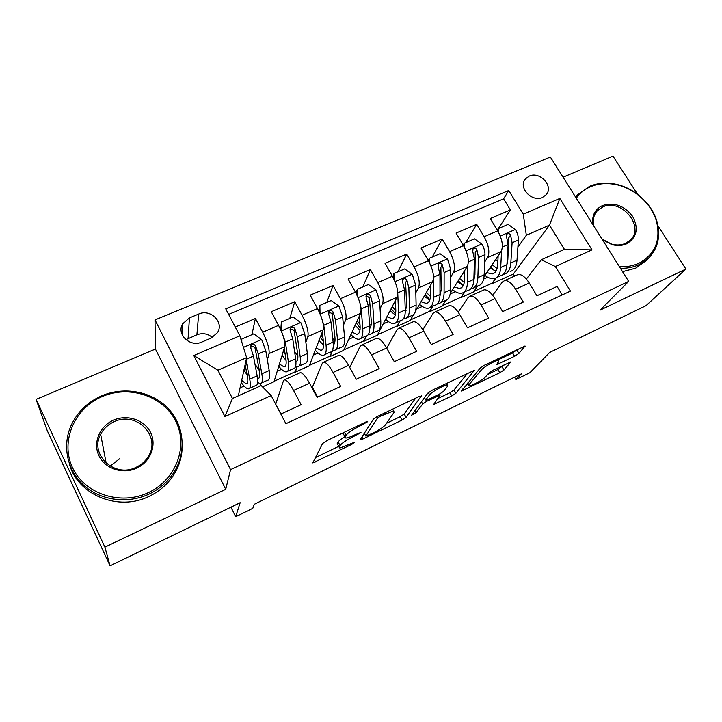 <?xml version="1.0" encoding="UTF-8"?>
<svg xmlns="http://www.w3.org/2000/svg" width="722" height="722" viewBox="0 0 722 722"><rect width="100%" height="100%" fill="white"/><g stroke="black" fill="none" stroke-linecap="round" stroke-linejoin="round"><path stroke-width="1.08" d="M367.724 421.666L365.729 422.036L326.904 440.61L322.599 443.525L312.807 462.901L351.84 444.355L354.52 442.261L339.827 448.064L339.105 447.108L340.035 445.519C341.93 443.109 346.343 440.167 353.266 436.675L360.982 432.415L354.213 435.122C350.341 436.963 347.544 437.938 345.82 438.046L345.035 436.981L346.028 435.285C348.031 432.731 352.598 429.662 359.755 426.07L367.724 421.666M529.262 176.087L525.499 178.821C517.656 187.124 531.798 202.647 542.493 197.404L546.049 194.85C554.108 186.574 540.038 170.934 529.262 176.087M514.569 356.28L518.91 353.428L525.084 346.028L484.642 365.133L480.211 368.058L461.466 391.026L499.832 372.723L503.965 370.034L510.833 361.912L493.117 370.205L488.884 372.976L485.626 376.731C483.397 379.519 471.628 386.071 469.056 385.945L468.867 384.826L481.412 369.908C483.632 366.993 495.906 360.107 498.622 360.26L498.767 361.587L496.556 364.673L514.569 356.28L512.602 352.941L517.575 349.367M104.898 547.15L225.715 489.317L155.429 349.069L36.1 399.383L104.898 547.15L110.078 565.849L240.146 502.702L235.688 516.708L252.781 508.342L254.315 504.272L521.32 373.888L515.905 379.555L529.93 372.687L549.695 352.426L646.028 305.659L685.9 269.062L657.986 225.842M225.715 489.317L230.562 469.643L628.672 281.418L600.045 310.153L685.9 269.062M421.765 396.035L419.229 396.432L377.669 416.323L373.319 419.238L360.341 439.508L363.022 438.94L402.019 420.069L406.089 417.379L421.531 395.611M432.18 390.232L474.309 370.35L455.898 393.282L451.791 395.972L433.651 404.482L440.158 395.115L426.892 401.215L422.677 404.004L416.071 412.767L411.63 415.213L427.794 393.156L432.18 390.232M637.598 194.29L612.96 156.151L563.061 177.197M110.078 565.849L47.237 430.628L36.1 399.383M498.379 228.576L510.4 209.958L490.283 218.522L497.729 230.85L484.146 236.708C488.821 245.462 489.985 252.402 487.639 257.519L484.706 261.951M465.717 242.637L476.701 224.298L456.078 233.08L463.506 245.606L449.58 251.617C454.273 260.498 455.573 267.474 453.488 272.528L450.681 277.122M432.252 257.041L442.153 239L421.007 248.007L428.417 260.741L414.13 266.905C418.832 275.93 420.285 282.925 418.48 287.907L415.818 292.699M397.957 271.806L406.721 254.081L385.025 263.313L392.416 276.264L377.75 282.591C382.47 291.751 384.077 298.791 382.57 303.691L380.07 308.727M362.814 286.941L370.368 269.55L348.103 279.026L355.468 292.202L340.414 298.691C345.152 307.996 346.921 315.063 345.721 319.891L343.428 325.234M326.768 302.455L333.059 285.434L310.198 295.154L317.536 308.565L302.076 315.225C306.832 324.674 308.772 331.768 307.888 336.515L305.857 342.255M289.811 318.375L294.757 301.733L271.282 311.723L278.575 325.36C283.34 334.9 285.389 342.011 284.712 346.704L274.008 381.712L262.537 386.875M280.858 414.058L301.119 404.699L293.574 390.458C289.856 383.68 286.878 380.106 284.639 379.736L283.439 380.783L275.696 404.212M299.513 373.03L300.415 372.624C302.744 372.94 305.776 376.469 309.512 383.192L317.075 397.335L340.676 386.423L333.095 372.444C329.349 365.792 326.236 362.345 323.754 362.11L322.346 363.238L312.13 387.813M338.095 355.639L339.105 355.188C341.677 355.377 344.845 358.771 348.6 365.368L356.199 379.258L379.167 368.644L371.559 354.908C367.778 348.383 364.538 345.062 361.83 344.945L360.233 346.154L349.746 367.462M375.657 338.708L376.785 338.203C379.582 338.275 382.868 341.551 386.658 348.022L394.275 361.668L416.639 351.334L409.004 337.842C405.204 331.434 401.838 328.23 398.914 328.221L397.127 329.512L386.712 348.121M412.244 322.211L413.48 321.66C416.495 321.615 419.897 324.774 423.706 331.136L431.359 344.538L453.136 334.476L445.474 321.209C441.656 314.927 438.182 311.832 435.05 311.94L433.092 313.303L422.875 329.737M447.902 306.137L449.237 305.541C452.45 305.388 455.97 308.438 459.806 314.684L467.468 327.86L488.686 318.059L481.014 305.018C477.17 298.836 473.587 295.858 470.266 296.065L468.136 297.491L458.199 312.166M482.666 290.47L484.101 289.829C487.494 289.576 491.122 292.518 494.967 298.655L502.647 311.606L523.333 302.049L515.643 289.233C511.781 283.159 508.098 280.28 504.588 280.587L502.313 282.085L492.693 295.298M474.733 277.013L473.894 278.277M465.013 291.706L461.15 297.536L464.445 291.959M477.612 286.056L473.605 291.932L461.15 297.536M497.729 230.85C502.395 239.56 503.505 246.482 501.059 251.617L484.074 276.562M440.943 293.051L439.987 294.621M432.992 306.056L429.5 311.769L432.469 306.29M445.763 300.478L442.252 306.038L429.5 311.769M463.506 245.606C468.199 254.442 469.444 261.4 467.251 266.472L450.311 293.276M400.232 320.748L397.118 326.335L399.735 320.965M413.462 314.765L410.168 320.469L397.118 326.335M428.417 260.741C433.119 269.712 434.509 276.697 432.595 281.706L415.439 311.353M366.559 336.019L363.969 341.244L366.144 336.154M392.416 276.264C397.136 285.37 398.679 292.392 397.046 297.329L377.326 335.243L363.969 341.244M332.761 350.152L330.035 356.515L332.102 350.928M355.468 292.202C360.197 301.444 361.902 308.502 360.576 313.357L343.708 350.36L330.035 356.515M297.202 366.704L295.271 372.146L296.913 366.659M317.536 308.565C322.283 317.951 324.151 325.035 323.14 329.81L309.278 365.846L295.271 372.146M201.844 342.038L211.086 338.104L217.412 332.716C224.452 322.31 210.508 308.484 198.667 314.052L189.444 317.897L182.702 323.79C176.114 334.241 190.148 347.67 201.844 342.038M230.562 469.643L155.004 319.918L550.363 157.026L628.672 281.418M510.4 209.958L503.595 198.83L508.757 190.509L225.733 308.835L239.848 335.784L246.635 357.643L238.341 395.837M508.757 190.509L523.26 214.154L559.857 198.451L592.004 249.875L555.362 266.517L570.443 291.101L285.912 423.706L271.165 395.566L224.912 416.576L193.794 355.549L239.848 335.784M251.879 334.701L255.417 318.474L262.7 332.21C267.465 341.813 269.586 348.934 269.053 353.581L267.348 359.872M260.967 383.364L260.254 385.99M562.267 294.91L557.104 286.453L536.942 295.767L529.244 283.024C525.381 277.004 521.654 274.161 518.08 274.504L516.555 275.19M294.757 301.733L302.076 315.225M333.059 285.434L340.414 298.691M370.368 269.55L377.75 282.591M406.721 254.081L414.13 266.905M442.153 239L449.58 251.617M476.701 224.298L484.146 236.708M503.595 198.83L228.648 314.404M255.417 318.474L235.273 327.048M514.542 276.102L513.324 274.062L549.46 225.147L526.338 235.264L517.9 247.177M507.683 261.599L507.052 262.483M496.158 277.862L492.079 283.62L495.509 278.205M513.324 274.062L492.079 283.62M246.635 357.643L217.909 370.215L232.439 398.481L261.229 385.557L271.165 395.566M155.429 349.069L155.004 319.918M514.524 377.2L515.905 379.555M230.923 507.178L235.688 516.708M526.365 279.035L541.292 259.758L564.433 249.361L549.46 225.147L559.857 198.451M442.604 305.478L460.961 297.22M410.484 319.918L429.319 311.453M377.606 334.71L396.938 326.01M343.943 349.845L363.789 340.919M309.476 365.341L329.855 356.181M274.161 381.225L295.09 371.812M473.993 291.363L491.899 283.313M240.074 387.867L244.108 386.062M259.938 386.135L260.66 383.49M280.993 413.995L275.813 404.437M277.203 371.279L281.553 369.339M317.608 397.082L312.545 387.624L312.012 387.867M313.411 355.098L318.059 353.022M348.744 339.322L353.663 337.12M383.22 323.916L388.409 321.597M416.865 308.881L422.307 306.453M450.194 293.998L455.411 291.661M555.362 266.517L541.292 259.758M526.338 235.264L523.26 214.154M483.659 279.044L487.729 277.23M217.909 370.215L193.794 355.549M232.439 398.481L224.912 416.576M592.004 249.875L564.433 249.361M212.385 337.463C207.783 333.6 202.611 332.716 196.889 334.8L185.906 339.683M343.663 434.436L343.085 433.353L343.464 432.686M344.854 436.648C341.19 438.922 338.952 440.7 338.14 441.972L340.035 445.519M337.752 444.562L337.219 443.579L338.14 441.972M315.144 457.721L338.699 446.349M386.586 423.245L400.15 416.702L404.221 414.013L415.673 398.129M363.68 434.301L364.619 433.85M380.485 416.143L377.453 418.173L365.819 436.061L372.543 433.317C379.14 429.987 383.508 427.099 385.629 424.644L394.212 412.163L393.562 410.917L380.485 416.143L379.98 415.213M467.576 373.301L454.021 389.988L455.898 393.282M437.974 398.454L449.923 392.687L454.021 389.988M424.572 397.966L423.958 398.291M447.64 386.153L447.288 384.961C444.355 384.808 431.485 391.974 429.617 394.799L425.754 399.925L428.173 399.537L439.274 394.194L443.534 391.378L447.64 386.153M498.333 359.764L512.602 352.941M487.531 374.537L497.954 369.511L503.523 365.188M466.241 384.817L467.937 383.996M245.11 364.646L247.285 375.702C248.287 381.054 247.89 383.752 246.112 383.779L241.69 380.404M246.058 360.314L249.731 379.203C250.913 385.602 250.435 388.815 248.314 388.851C246.59 388.698 244.226 386.604 241.22 382.561M241.437 340.901L241.807 339.042L253.783 333.88L261.725 339.683L265.75 350.684L269.198 370.539C270.236 376.947 269.613 380.214 267.348 380.323L261.472 382.958M259.406 370.639L254.929 363.969M241.807 339.042L241.789 342.02M257.7 382.489L260.137 383.553C262.357 383.472 262.916 380.223 261.833 373.815L258.232 353.979L255.606 345.982C254.189 344.024 252.637 343.862 250.958 345.513L250.814 348.067L253.458 356.063L257.158 375.891C258.286 382.299 257.754 385.53 255.57 385.602L249.577 388.283M243.928 370.106L247.15 374.998M250.615 347.417C252.42 345.91 253.909 346.181 255.083 348.23L259.351 370.35C260.281 375.711 259.812 378.427 257.962 378.499L257.555 378.445M102.118 396.595C74.546 408.12 60.034 441.295 72.471 467.576C84.492 494.047 120.736 505.869 148.407 492.594C176.258 479.706 188.487 446.187 175.78 421.26C163.47 396.152 129.527 384.682 102.118 396.595M149.003 494.11C127.812 504.082 100.945 500.653 84.014 485.554C67.047 470.473 61.984 445.618 71.18 425.312C77.525 411.856 87.678 402.037 101.631 395.855C124.41 386.08 152.152 391.468 168.208 408.526C184.309 425.538 186.845 452.486 173.569 472.91C167.522 482.106 159.327 489.164 149.003 494.11M113.489 420.177C127.225 414.058 144.472 419.834 150.6 432.55C156.918 445.176 150.528 461.899 136.629 468.172C122.83 474.634 105.006 468.768 98.95 455.708C92.696 442.739 99.663 426.106 113.489 420.177M136.079 467.314C141.322 464.86 145.384 461.25 148.263 456.475C161.547 436.196 136.341 410.764 114.112 421.729C108.092 424.455 103.607 428.651 100.656 434.337C89.194 454.544 114.599 478.361 136.079 467.314M182.106 448.678C181.655 458.136 178.776 467.017 173.47 475.302C167.468 484.417 159.345 491.429 149.111 496.339C118.588 511.727 77.416 495.012 69.339 463.768M104.275 461.367L105.502 459.589M110.141 466.141L119.437 458.876M619.395 266.68C626.552 267.086 633.104 265.913 639.042 263.169C654.845 254.487 660.738 240.823 656.722 222.186C652.02 203.613 633.609 187.305 614.124 184.254C605.605 182.874 597.735 183.695 590.497 186.736C584.603 189.29 579.865 193.117 576.282 198.207M575.624 197.151L577.465 194.913L589.495 186.366C596.895 183.262 604.955 182.422 613.673 183.83C633.609 186.962 652.444 203.64 657.255 222.647C660.693 236.897 657.706 248.819 648.302 258.413L639.169 264.613C633.483 267.248 627.228 268.476 620.397 268.286M592.852 224.524C591.697 215.652 594.901 209.335 602.455 205.562C614.178 201.943 624.25 205.571 632.671 216.447C638.889 228.387 636.903 237.493 626.723 243.774C622.229 245.76 617.301 246.04 611.931 244.605L602.464 239.794M601.995 239.054L611.606 244.117C616.705 245.48 621.389 245.218 625.658 243.332L630.261 240.173C645.396 226.618 621.046 197.72 602.608 207.034L597.383 210.698C593.719 214.786 592.473 219.813 593.628 225.76M646.19 260.561L635.676 268.169L622.526 271.671M299.206 366.036L304.684 363.581C307.238 363.337 308.132 359.989 307.355 353.545L304.711 333.618L300.866 322.707L293.015 316.994L281.354 322.012L281.427 331.136L285.361 342.093L288.403 361.984C289.305 368.41 288.547 371.722 286.138 371.902C284.242 371.857 281.779 369.98 278.737 366.244M284.251 348.203L285.858 358.581C286.625 363.969 286.002 366.731 283.981 366.884L279.423 363.996M297.861 355.856L294.657 352.056M280.804 329.945L281.354 322.012M295.65 366.189L297.663 366.731C300.162 366.505 301.002 363.175 300.181 356.74L297.383 336.822L294.946 328.88C293.583 326.967 292.085 326.777 290.443 328.32L290.28 330.902L292.744 338.853L295.632 358.762C296.489 365.197 295.677 368.518 293.213 368.725L287.609 371.234M283.358 351.127L285.181 354.195M282.085 355.305L286.102 360.513M290.054 330.125C291.823 328.916 293.213 329.268 294.215 331.19L297.617 353.365C298.276 358.365 297.717 361.126 295.939 361.677M284.585 350.369L283.936 349.249M321.164 316.624L323.808 325.252L326.064 345.215C326.714 351.668 325.685 355.053 323.005 355.368C320.947 355.441 318.375 353.735 315.279 350.251M322.292 332.012L323.438 341.912C323.988 347.309 323.14 350.143 320.893 350.414L316.182 347.905M319.178 311.814L319.088 307.608L319.864 305.433L331.217 300.542L338.988 306.173L342.652 316.994L344.538 336.984C345.062 343.455 343.907 346.885 341.091 347.264L335.974 349.556M334.999 340.658L332.743 338.564M319.864 305.433L320.045 313.763M332.544 350.08L334.241 350.332C337.012 349.971 338.113 346.569 337.544 340.098L335.522 320.117L333.248 312.22C331.949 310.352 330.486 310.144 328.889 311.597L328.709 314.196L330.992 322.102L333.113 342.075C333.708 348.536 332.643 351.939 329.9 352.273L324.674 354.619M320.351 337.066L323.411 341.623M319.088 340.351L323.609 345.378M328.474 313.33C330.18 312.382 331.461 312.797 332.319 314.593L334.891 336.822C335.306 341.172 334.782 343.898 333.293 344.99M322.978 337.905L321.091 335.125M360.152 303.781L361.253 308.854L362.778 328.862C363.175 335.351 361.893 338.808 358.951 339.25C356.74 339.421 354.051 337.86 350.901 334.584M359.312 316.119L360.061 325.658C360.413 331.082 359.348 333.979 356.885 334.349L352.002 332.165M356.515 294.188L356.424 291.507L357.372 289.287L368.428 284.522L376.117 290.073L379.61 300.803L380.783 320.848C381.063 327.346 379.664 330.838 376.586 331.344L371.83 333.474M371.036 325.451L369.547 324.404M357.372 289.287L357.625 296.562M368.473 334.259L369.908 334.34C372.94 333.862 374.285 330.369 373.969 323.88L372.66 303.854L370.557 295.993C369.303 294.179 367.895 293.944 366.334 295.307L366.126 297.915L368.256 305.785L369.646 325.812C369.998 332.291 368.671 335.766 365.675 336.235L360.81 338.419M356.244 322.86L360.143 328.032M355.062 325.451L359.971 330.153M365.892 297.004C367.516 296.282 368.698 296.751 369.438 298.421L371.234 320.703C371.46 324.485 370.955 327.075 369.718 328.483M359.971 324.449L357.164 320.848M395.367 300.551L395.773 309.81C395.927 315.252 394.663 318.212 391.992 318.682L386.929 316.768M397.759 293.484L398.562 312.933C398.724 319.44 397.208 322.969 394.013 323.537C391.649 323.79 388.86 322.364 385.638 319.268M392.867 277.086L393.914 273.548L404.699 268.909L412.307 274.378L415.628 285.028L416.116 305.117C416.161 311.624 414.536 315.198 411.215 315.821L406.802 317.797M406.089 310.397L405.259 309.973C405.376 316.453 403.815 319.999 400.575 320.595L396.053 322.617M393.914 273.548L394.212 279.784M391.143 308.664L395.566 313.935M403.481 318.754L404.708 318.736C407.975 318.14 409.564 314.584 409.473 308.077L408.86 287.997L406.901 280.181C405.701 278.412 404.329 278.16 402.804 279.45L402.596 282.058L404.564 289.874L405.259 309.955L398.562 312.933M390.079 310.722L395.322 315.045M406.901 280.181L405.611 282.663L406.657 304.982L405.25 312.211M395.791 310.568L392.236 306.579M430.502 285.325L430.592 294.359C430.556 299.82 429.103 302.825 426.242 303.393L421.007 301.724M433.317 279.585L433.453 297.392C433.39 303.917 431.648 307.518 428.218 308.195C425.718 308.538 422.821 307.229 419.527 304.287M428.281 260.507L429.536 258.214L440.041 253.693L447.577 259.081L450.745 269.649L450.573 289.766C450.411 296.3 448.552 299.928 445.014 300.668L440.916 302.5M430.52 286.878L430.014 286.165M429.536 258.214L429.852 263.449M437.613 303.592L438.66 303.52C442.153 302.807 443.967 299.179 444.093 292.654L444.138 272.546L442.333 264.775C441.169 263.043 439.842 262.781 438.353 263.999L438.128 266.608L439.96 274.378L439.987 294.486C439.888 301.011 438.101 304.621 434.626 305.325L430.429 307.202M425.132 294.594L429.888 299.729M424.202 296.21L429.734 300.144M442.333 264.775L440.871 267.302L441.214 289.648L439.942 296.182M430.52 296.489L426.377 292.446M464.751 270.434L464.562 279.288C464.354 284.757 462.721 287.816 459.661 288.475L454.264 287.022M467.901 265.019L467.495 282.239C467.215 288.773 465.257 292.437 461.611 293.231C458.966 293.646 455.97 292.446 452.604 289.648M463.19 245.065L464.264 243.26L474.507 238.847L481.962 244.171C484.011 247.827 485.022 251.319 484.985 254.649L484.2 274.802C483.821 281.345 481.754 285.037 478 285.876L474.21 287.573M464.661 274.459L463.298 272.726M464.264 243.26L464.58 247.547M470.915 288.755L471.791 288.665C475.509 287.834 477.54 284.152 477.874 277.618L478.551 257.474L476.881 249.749C475.753 248.052 474.462 247.781 473.009 248.937L472.784 251.536L474.462 259.261L473.867 279.405C473.551 285.939 471.547 289.612 467.856 290.425L463.975 292.166M458.262 280.705L463.028 285.443M457.477 281.932L463.28 285.515M476.881 249.749L475.257 252.321L474.923 274.694L473.812 280.407M464.264 282.437L459.661 278.484M498.153 255.886L497.711 264.577C497.332 270.055 495.527 273.169 492.296 273.918L486.736 272.645M501.609 250.588L500.707 267.447C500.229 273.999 498.063 277.717 494.2 278.62C491.438 279.098 488.334 278.006 484.904 275.335M497.25 230.047L498.135 228.684L508.126 224.38L515.508 229.623C517.557 233.224 518.513 236.69 518.387 240.02L517.006 260.191C516.438 266.743 514.172 270.497 510.21 271.436M497.855 261.797L495.743 259.424M498.135 228.684L498.424 232.06M503.424 274.261L504.146 274.152C508.071 273.232 510.301 269.487 510.833 262.934L512.106 242.772L510.571 235.101C509.479 233.432 508.225 233.152 506.808 234.244L506.573 236.834L508.126 244.523L506.925 264.676C506.411 271.228 504.209 274.965 500.31 275.876L496.727 277.483M490.572 267.023L494.462 270.732M489.949 267.934L495.996 271.174M510.571 235.101L508.802 237.718L507.819 260.091L506.907 264.866M497.115 268.503L492.124 264.739M501.059 251.617L487.639 257.519M467.251 266.472L453.488 272.528M432.595 281.706L418.48 287.907M397.046 297.329L382.57 303.691M360.576 313.357L345.721 319.891M323.14 329.81L307.888 336.515M284.712 346.704L269.053 353.581M309.512 383.192L293.574 390.458M529.244 283.024L515.643 289.233M494.967 298.655L481.014 305.018M459.806 314.684L445.474 321.209M423.706 331.136L409.004 337.842M386.658 348.022L371.559 354.908M348.6 365.368L333.095 372.444M278.575 325.36L262.7 332.21M188.099 338.519L189.444 317.897M196.889 334.8L198.667 314.052M359.249 425.141L359.755 426.07M344.394 432.243L346.028 435.285M343.085 433.353L345.035 436.981M357.589 433.498L358.058 434.364M352.787 435.781L353.266 436.675M337.219 443.579L339.105 447.108M351.406 443.543L351.84 444.355M314.214 459.481L315.505 461.936M364.186 422.767L364.691 423.697M404.221 414.013L406.089 417.379M400.15 416.702L402.019 420.069M361.966 436.981L363.022 438.94M376.703 416.811L377.453 418.173M364.321 433.299L365.819 436.061M385.115 412.758L385.62 413.679M474.146 370.368L474.408 370.828M449.923 392.687L451.791 395.972M434.996 402.244L435.817 403.706M437.478 395.051L437.947 395.891M426.35 400.25L426.892 401.215M421.404 401.721L422.677 404.004M414.825 410.538L416.071 412.767M428.372 392.578L429.617 394.799M424.455 397.623L425.754 399.925M497.81 362.688L498.559 363.969M480.283 367.967L481.412 369.908M467.793 382.949L468.867 384.826M502.088 366.812L503.965 370.034M497.954 369.511L499.832 372.723M462.775 388.968L463.533 390.295M524.813 346.064L525.102 346.56M516.934 350.089L518.91 353.428M261.526 339.539L243.449 347.372M257.158 375.891L249.731 379.203M269.198 370.539L261.833 373.815M253.458 356.063L246.301 359.204M265.75 350.684L258.232 353.979M255.083 348.23L255.606 345.982M300.668 322.563L281.427 330.911M295.632 358.762L288.403 361.984M307.355 353.545L300.181 356.74M292.744 338.853L285.361 342.093M304.711 333.618L297.383 336.822M294.215 331.19L294.946 328.88M338.798 306.029L320.18 314.106M333.113 342.075L326.064 345.215M344.538 336.984L337.544 340.098M330.992 322.102L323.808 325.252M342.652 316.994L335.522 320.117M332.319 314.593L333.248 312.22M375.927 289.928L358.094 297.663M369.646 325.812L362.778 328.862M380.783 320.848L373.969 323.88M368.256 305.785L361.253 308.854M379.61 300.803L372.66 303.854M369.438 298.421L370.557 295.993M412.118 274.243L395.024 281.652M416.116 305.117L409.473 308.077M404.564 289.874L397.75 292.861M415.628 285.028L408.86 287.997M447.387 258.945L430.998 266.048M439.987 294.486L433.453 297.392M450.573 289.766L444.093 292.654M439.96 274.378L433.507 277.203M450.745 269.649L444.138 272.546M481.782 244.036L466.078 250.841M473.867 279.405L467.495 282.239M484.2 274.802L477.874 277.618M474.462 259.261L468.37 261.933M484.985 254.649L478.551 257.474M515.327 229.488L500.274 236.013M506.925 264.676L500.707 267.447M517.006 260.191L510.833 262.934M508.126 244.523L502.359 247.041M518.387 240.02L512.106 242.772M524.235 180.807L525.499 178.821M300.415 372.624L284.639 379.736M339.105 355.188L323.754 362.11M376.785 338.203L361.83 344.945M413.48 321.66L398.914 328.221M449.237 305.541L435.05 311.94M484.101 289.829L470.266 296.065M518.08 274.504L504.588 280.587M182.161 334.683L182.702 323.79M392.597 409.175L393.562 410.917M439.554 394.05L440.158 395.115M446.413 383.427L447.288 384.961M424.41 397.687L425.709 399.988M497.792 358.834L498.622 360.26M467.522 383.274L468.614 385.169M246.112 383.779L247.168 383.31M257.962 378.499L259.072 378.003M250.579 347.201L250.958 345.513M173.47 475.302L173.569 472.91M100.656 434.337L106.206 463.28M644.764 261.996L648.302 258.413M597.383 210.698L595.975 212.439M611.606 244.117L611.931 244.605M614.124 184.254L613.673 183.83M656.722 222.186L657.255 222.647M283.981 366.884L285.217 366.334M295.93 361.551L296.814 361.162M290.027 329.683L290.443 328.32M320.893 350.414L322.292 349.791M328.474 312.689L328.889 311.597M356.885 334.349L358.437 333.654M365.937 296.191L366.334 295.307M391.992 318.682L393.689 317.924M402.443 280.163L402.804 279.45M426.242 303.393L428.083 302.572M438.028 264.568L438.353 263.999M459.661 288.475L461.638 287.6M472.72 249.397L473.009 248.937M492.296 273.918L494.399 272.979"/></g></svg>
